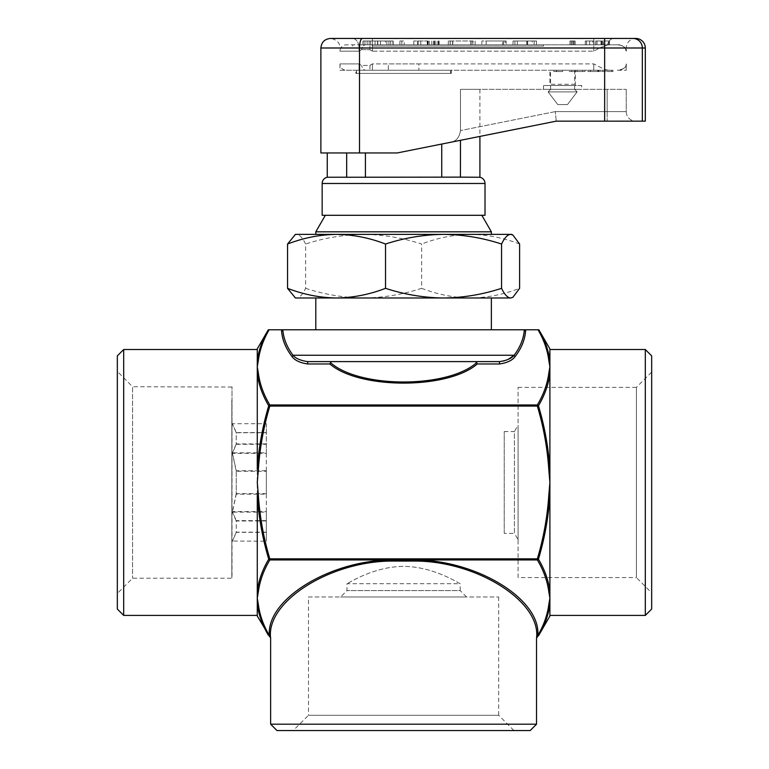 <?xml version="1.0" encoding="UTF-8"?>
<svg xmlns="http://www.w3.org/2000/svg" width="769" height="769" viewBox="0 0 769 769"><rect width="100%" height="100%" fill="white"/><g stroke="black" fill="none" stroke-linecap="round" stroke-linejoin="round"><path stroke-width="0.58" stroke-dasharray="3.85 2.88" d="M536.483 40.997L513 40.997L536.483 40.997L536.483 44.813L534.157 44.813L536.483 44.813M532.167 40.997L517.316 40.997L532.167 40.997L532.167 44.813L517.316 44.813L534.186 44.813L513 44.813L532.167 44.813M534.157 40.997L534.157 44.813L534.186 40.997M526.727 40.997L526.727 44.813M513 40.997L513 44.813L513 40.997M514.942 40.997L514.942 44.813M517.316 40.997L517.316 44.813L517.316 40.997M527.496 40.997L527.496 44.813M527.669 40.997L527.669 44.813M526.784 40.997L526.784 44.813M393.18 40.997L362.997 40.997L393.18 40.997L393.18 44.813L362.997 44.813L393.18 44.813M385.384 40.997L370.6 40.997L385.384 40.997L385.384 44.813L370.6 44.813L385.384 44.813M392.94 40.997L392.94 44.813M380.511 40.997L380.511 44.813M377.55 40.997L377.55 44.813M375.051 40.997L375.051 44.813M363.122 40.997L363.122 44.813M362.997 40.997L362.997 44.813M364.939 40.997L364.939 44.813M367.149 40.997L367.149 44.813M369.149 40.997L369.149 44.813M386.865 40.997L386.865 44.813M388.96 40.997L388.96 44.813M390.719 40.997L390.719 44.813M370.6 40.997L370.6 44.813M377.819 40.997L377.819 44.813M401.841 40.997L401.841 44.813L404.215 44.813L399.899 44.813L401.841 44.813L401.841 40.997L404.215 40.997L404.215 44.813L404.215 40.997L399.899 40.997L399.899 44.813L399.899 40.997L401.841 40.997M428.256 40.997L413.799 40.997L428.256 40.997L428.256 44.813L439.195 44.813L413.799 44.813L428.256 44.813M439.195 40.997L439.195 44.813L439.195 40.997M429.294 40.997L429.294 44.813M427.218 40.997L427.218 44.813M429.265 40.997L429.265 44.813M434.322 40.997L434.322 44.813M433.678 40.997L433.678 44.813M428.064 40.997L428.064 44.813M420.758 40.997L420.758 44.813M418.105 40.997L418.105 44.813M427.477 40.997L427.477 44.813M431.832 40.997L431.832 44.813M434.11 40.997L434.11 44.813M435.85 40.997L435.85 44.813M438.407 40.997L438.407 44.813M437.888 40.997L437.888 44.813M434.543 40.997L434.543 44.813M427.593 40.997L427.593 44.813M417.759 40.997L417.759 44.813M413.799 40.997L413.799 44.813M417.625 40.997L417.625 44.813M473.098 40.997L448.298 40.997L473.098 40.997L473.098 44.813L475.136 44.813L448.298 44.813L473.098 44.813M475.136 40.997L475.136 44.813L475.136 40.997M472.762 40.997L472.762 44.813M470.83 40.997L470.83 44.813L470.83 40.997M452.806 40.997L452.806 44.813M450.153 40.997L450.153 44.813M448.298 40.997L448.298 44.813L448.298 40.997M450.221 40.997L450.221 44.813M452.614 40.997L452.614 44.813L452.614 40.997M471.118 40.997L471.118 44.813M505.127 40.997L486.162 40.997L503.589 40.997L503.618 44.813L506.146 44.813L481.846 44.813L503.618 44.813L503.589 40.997L506.146 40.997L506.146 44.813L506.146 40.997L486.162 40.997L486.162 44.813L486.162 40.997L502.522 40.997L502.522 44.813L502.522 40.997L505.127 40.997L505.127 44.813M486.162 40.997L486.162 44.813L486.162 40.997M503.589 40.997L503.589 44.813L503.618 40.997L506.146 40.997L481.846 40.997L481.846 44.813L481.846 40.997L503.618 40.997M236.237 471.272L236.237 494.169L266.324 494.169L266.324 471.272L236.237 471.272L232.43 453.345L236.237 444.299L266.324 444.299L266.324 432.745L236.237 432.745L236.237 444.299M236.237 432.745L231.834 422.671L231.834 542.26L231.834 422.671M266.324 432.591L266.324 423.7L232.43 423.7L236.237 432.591L266.324 432.591L266.324 443.934L236.237 443.934L236.237 432.591M236.237 443.934L232.43 452.826L236.237 470.753L266.324 470.753L266.324 493.65L236.237 493.65L236.237 470.753M266.324 494.169L266.324 512.106L232.43 512.106L236.237 494.169M231.834 400.072L231.834 577.884L231.834 400.072M231.834 577.884L232.017 386.73L232.017 578.201L132.595 578.201L117.33 593.466L117.33 371.456L117.33 593.466M466.562 596.965L460.198 590.602L346.973 590.602L460.198 590.602L460.198 583.69C460.333 584.392 434.543 566.532 403.6 566.388C372.581 566.532 346.79 584.421 346.973 583.69C346.848 584.392 372.629 566.522 403.581 566.388C434.581 566.542 460.381 584.421 460.198 583.69L346.973 583.69L346.973 590.602L340.609 596.965L466.562 596.965L340.609 596.965M308.484 596.965L498.687 596.965L308.484 596.965L308.484 715.285L498.687 715.285L513.952 730.55L293.22 730.55L513.952 730.55M498.687 596.965L498.687 715.285L308.484 715.285L293.22 730.55M518.085 577.567L518.085 387.365L518.085 577.567L636.405 577.567L636.405 387.365L651.67 372.1L651.67 592.832L651.67 372.1M518.085 387.365L636.405 387.365L636.405 577.567L651.67 592.832M504.233 533.35L504.233 431.572L504.233 533.35L514.413 533.35L514.413 431.572L518.085 425.209L518.085 539.713L518.085 425.209M504.233 431.572L514.413 431.572L514.413 533.35L518.085 539.713M231.834 387.047L132.595 386.73L132.595 578.201L132.595 386.73L117.33 371.456M651.67 609.048L651.67 355.874M645.306 349.511L645.306 615.411M269.131 329.795L282.838 329.795A1.269 1.105 175.7 0 1 281.56 330.891C282.252 339.744 285.693 348.232 291.864 356.345A1.269 1.029 142.6 0 0 293.027 355.24C286.914 347.127 283.521 338.648 282.838 329.795L524.333 329.795C523.651 338.648 520.248 347.127 514.134 355.24L293.027 355.24C295.709 358.498 300.602 360.613 307.696 361.603L331.554 361.603L307.696 361.603L307.696 363.977L329.872 363.977C359.334 389.479 447.827 389.479 477.289 363.977L499.475 363.977C507.252 362.833 512.529 360.286 515.297 356.345C521.478 348.232 524.91 339.744 525.602 330.891L525.592 329.795L538.031 329.795C543.846 339.754 547.432 349.914 548.787 360.277L549.893 366.775L549.893 482.461L549.893 366.775L548.787 373.273C547.355 384.048 543.539 394.622 537.339 404.965A1.269 1.057 -150 0 1 538.444 405.753C544.654 395.324 548.47 384.683 549.893 373.849L549.893 469.407C548.47 447.76 544.654 426.545 538.444 405.753L537.339 406.07C543.539 426.776 547.355 447.904 548.787 469.474L549.893 482.461L549.893 615.411L549.893 482.461L548.787 495.457C547.355 517.018 543.539 538.146 537.339 558.852L269.832 558.852C263.623 538.146 259.807 517.018 258.374 495.457L257.279 482.461L258.374 469.474C259.807 447.904 263.623 426.776 269.832 406.07L537.339 406.07L537.339 404.965L269.832 404.965C263.623 394.622 259.807 384.048 258.374 373.273L257.279 366.775L258.374 360.277C259.739 349.914 263.325 339.754 269.131 329.795L268.294 329.795M330.487 362.622L331.554 361.603L499.475 361.603L475.617 361.603L476.684 362.622C447.741 388.441 359.421 388.441 330.487 362.622M331.554 361.603L475.617 361.603L476.684 362.622M499.475 361.603L499.475 363.977M257.279 616.046L257.279 348.876M258.374 360.277A1.269 1.096 6.4 0 0 257.279 360.805L257.279 373.849C258.701 384.692 262.517 395.324 268.727 405.753C262.517 426.545 258.701 447.769 257.279 469.407L257.279 495.515C258.701 517.162 262.517 538.377 268.727 559.169C262.517 569.608 258.701 580.239 257.279 591.073L257.279 598.147L258.374 591.659C259.807 580.874 263.623 570.31 269.832 559.957A1.269 1.057 30 0 1 268.727 559.169L269.832 558.852L269.832 559.957L390.527 559.957C328.748 560.812 266.045 599.945 269.39 635.579C263.431 625.466 259.759 615.162 258.374 604.645L257.279 598.147L257.279 604.126A1.269 1.096 173.6 0 0 258.374 604.645M336.543 297.988L443.54 297.988M491.372 329.795L315.799 329.795L491.372 329.795M443.54 234.372L336.543 234.372M481.827 215.291L325.345 215.291L481.827 215.291M645.306 121.146L635.771 121.146A9.545 9.545 0 0 1 626.226 111.601L607.145 111.601L626.226 111.601L626.226 89.339L626.226 111.601A9.545 9.545 0 0 0 635.771 121.146L556.256 121.146L555.305 111.601L556.256 121.146L450.221 142.352C456.007 141.525 459.429 137.603 460.477 130.567L460.477 89.339L626.226 89.339L460.477 89.339L479.914 89.339L460.477 89.339L460.477 130.567C459.449 137.584 456.027 141.506 450.221 142.352L460.477 140.304L460.477 177.255L479.914 177.255M479.914 89.339L479.914 136.411L450.221 142.352L556.256 121.146M581.7 85.522L543.529 85.522L581.7 85.522L581.7 89.339L543.529 89.339L581.7 89.339M543.529 85.522L543.529 89.339M460.477 140.304L397.227 152.954L320.884 152.954M359.507 152.954L359.507 47.995L604.645 47.995L604.645 38.45L593.774 38.45L635.771 38.45L604.645 38.45M549.893 85.522L575.337 85.522L549.893 85.522L549.893 70.258L575.337 70.258L549.893 70.258M575.337 85.522L575.337 70.258M619.862 44.813L617.228 44.813L619.862 44.813C624.976 46.755 627.091 48.87 626.226 51.177L626.226 47.995L625.034 47.995C623.726 46.15 621.121 45.092 617.228 44.813L369.927 44.813L617.228 44.813C621.112 45.083 623.717 46.15 625.034 47.995L626.226 51.177L625.034 47.995L626.226 47.995A9.545 9.545 0 0 1 635.771 38.45L330.43 38.45C339.187 39.796 340.052 45.573 339.975 47.995L372.417 47.995L339.975 47.995L339.975 51.177L359.065 51.177L339.975 51.177A6.363 6.363 0 0 1 346.329 44.813L369.927 44.813L346.329 44.813M609.855 44.813L607.472 44.996L609.855 44.813M574.703 70.258L574.703 84.254L550.527 84.254L550.604 89.339L574.626 89.339L574.703 84.254L574.626 89.339L550.604 89.339L550.527 70.258L574.703 70.258L550.527 70.258M361.641 49.572L359.065 51.177L361.641 49.572L369.927 49.735L361.641 49.572A6.363 4.21 -90 0 1 365.717 44.813A6.363 4.21 90 0 0 361.641 49.572M327.248 177.255L460.477 177.255M485.008 215.291L322.163 215.291M441.752 177.12L365.419 177.12L458.766 177.12L441.752 177.12L441.752 144.043M592.678 44.813L586.574 44.813L592.678 44.813L586.574 44.813L592.678 44.813L592.678 40.997L589.64 40.997L589.621 44.813L593.976 44.813L585.286 44.813L593.976 44.813L585.286 44.813L589.631 44.813L589.64 40.997L592.678 40.997L592.678 44.813M589.64 40.997L586.574 40.997L586.574 44.813L586.574 40.997L589.621 40.997L589.621 44.813L589.64 40.997L592.678 40.997L586.574 40.997L593.976 40.997L585.286 40.997L593.976 40.997L585.286 40.997L589.631 40.997L589.631 44.813L589.631 40.997M557.785 104.603L567.445 104.603L557.785 104.603L548.124 91.886L577.106 91.886L548.124 91.886L557.785 104.603L567.445 104.603L577.106 91.886L567.445 104.603L557.785 104.603M603.367 40.997L609.471 40.997L603.367 40.997L603.367 44.813L609.471 44.813L603.367 44.813L603.367 40.997M595.619 40.997L602.665 40.997L595.619 40.997L601.723 40.997L595.619 40.997L595.619 44.813L602.665 44.813L595.619 44.813L601.723 44.813L595.619 44.813L595.619 40.997M575.068 40.997L569.973 40.997L575.068 40.997L569.973 40.997L575.068 40.997L575.068 44.813L569.973 44.813L575.068 44.813L569.973 44.813L575.068 44.813L575.068 40.997M372.234 46.082L543.529 46.082L372.234 46.082L372.234 44.813L543.529 44.813L361.219 44.813L372.234 44.813L372.234 46.082M550.604 89.339L548.124 91.886L550.604 89.339M577.106 91.886L574.626 89.339L577.106 91.886M604.665 40.997L604.665 44.813L604.665 40.997M608.769 40.997L608.769 44.813L608.769 40.997M609.471 40.997L609.471 44.813L609.471 40.997M593.976 40.997L593.976 44.813L593.976 40.997M585.286 40.997L585.286 44.813L585.286 40.997M596.907 40.997L596.907 44.813L596.907 40.997M601.3 40.997L601.3 44.813M602.665 40.997L602.665 44.813L602.665 40.997M601.368 40.997L601.368 44.813L601.368 40.997M596.984 40.997L596.984 44.813M571.232 40.997L571.232 44.813L571.232 40.997M572.818 40.997L572.818 44.813L572.818 40.997M569.973 40.997L569.973 44.813L569.973 40.997M571.415 40.997L571.415 44.813L571.415 40.997M574.741 40.997L574.741 44.813L574.741 40.997M573.482 40.997L573.482 44.813L573.482 40.997M543.529 46.082L543.529 44.813L543.529 46.082M361.219 44.813L352.692 44.813L361.219 44.813L361.219 46.082L361.219 44.813M601.022 40.997L601.022 44.813L601.022 40.997M601.723 40.997L601.723 44.813L601.723 40.997M372.417 51.177L369.927 49.735L372.417 51.177L593.774 51.177L372.417 51.177L372.417 47.995L599.416 47.995L593.774 51.177L599.416 47.995L607.472 44.996L599.416 47.995L372.417 47.995L372.417 38.45L372.417 51.177M362.362 38.45C360.632 38.931 359.681 42.112 359.507 47.995L320.884 47.995M365.419 152.954L327.248 152.954L365.419 152.954L365.419 177.12M346.684 152.954L346.684 177.255M315.799 231.815L491.372 231.815M315.799 234.372L491.372 234.372M294.296 297.324L296.584 297.988C299.66 297.728 302.669 294.508 305.61 288.327L305.61 244.033C302.659 237.852 299.65 234.632 296.584 234.372L294.296 235.035M305.61 288.327C324.547 294.517 343.887 297.738 363.622 297.988C383.404 297.728 402.745 294.508 421.643 288.327L421.643 244.033C402.696 237.852 383.356 234.632 363.622 234.372C343.839 234.632 324.508 237.852 305.61 244.033M421.643 288.327C437.705 294.527 454.037 297.747 470.628 297.988C487.431 297.699 503.762 294.479 519.613 288.327M519.613 244.033C503.762 237.881 487.431 234.66 470.628 234.372C454.037 234.612 437.705 237.832 421.643 244.033M295.44 297.988L511.721 297.988M491.372 297.988L315.799 297.988M295.44 234.372L511.721 234.372M548.787 360.277A1.269 1.096 -6.4 0 1 549.893 360.805L549.893 348.876M549.893 616.046L549.893 604.126A1.269 1.096 6.4 0 1 548.787 604.645C547.403 615.162 543.731 625.466 537.781 635.579C541.116 599.945 478.424 560.812 416.635 559.957L390.527 559.957L390.652 561.053C328.661 561.831 265.92 602.146 270.63 638.183M536.531 638.183C541.251 602.146 478.51 561.831 416.51 561.053L416.635 559.957L537.339 559.957L537.339 558.852L538.444 559.169C544.654 569.598 548.47 580.239 549.893 591.073L549.893 495.515C548.47 517.162 544.654 538.377 538.444 559.169A1.269 1.057 -30 0 1 537.339 559.957C543.539 570.31 547.355 580.874 548.787 591.659L549.893 598.147L548.787 604.645M291.864 356.345C294.662 360.296 299.939 362.843 307.696 363.977M508.453 359.238L504.137 360.863M536.531 724.187L270.63 724.187M538.867 329.795L538.031 329.795M123.694 615.411L123.694 349.511M525.602 330.891A1.269 1.105 4.3 0 1 524.333 329.795L525.592 329.795M514.134 355.24A1.269 1.029 37.4 0 0 515.297 356.345M476.732 362.872L477.289 363.977M330.43 362.872L329.872 363.977M549.893 469.407L548.787 469.474M548.787 373.273A1.269 1.096 -173.6 0 1 549.893 373.849M258.374 469.474L257.279 469.407M269.832 404.965A1.269 1.057 -30 0 0 268.727 405.753L269.832 406.07L269.832 404.965M257.279 373.849A1.269 1.096 173.6 0 1 258.374 373.273M548.787 495.457L549.893 495.515M257.279 495.515L258.374 495.457M269.736 636.78L269.39 635.579A1.269 1.057 150.4 0 1 268.285 635.107M538.886 635.107A1.269 1.057 29.6 0 1 537.781 635.579L537.435 636.78M258.374 591.659A1.269 1.096 6.4 0 1 257.279 591.073M549.893 591.073A1.269 1.096 -6.4 0 1 548.787 591.659M117.33 355.874L117.33 609.048M276.994 730.55L530.168 730.55M266.324 520.988L236.237 520.988L236.237 532.34L266.324 532.34L266.324 512.106M266.324 532.177L236.237 532.177L236.237 520.632L266.324 520.632L266.324 541.222L232.526 541.049L231.834 542.26M266.324 423.7L266.324 432.745M266.324 444.299L266.324 453.345L232.43 453.345M266.324 453.345L266.324 471.272M266.324 470.753L266.324 452.826L232.43 452.826M266.324 452.826L266.324 443.934M266.324 520.632L266.324 511.587L232.43 511.587L236.237 520.632M266.324 511.587L266.324 493.65M236.237 493.65L232.43 511.587M236.237 532.177L232.43 541.222L236.237 532.34M266.324 532.34L266.324 541.222M236.237 520.988L232.43 512.106M478.645 215.291L328.517 215.291L478.645 215.291A3.182 3.182 0 0 1 477.28 214.984L403.581 214.984L477.28 215.291M328.517 215.291A3.182 3.182 0 0 0 329.891 214.984L403.581 214.984L329.891 215.291M617.449 70.258L626.226 70.258L617.449 70.258C623.323 69.479 626.245 67.364 626.226 63.894C626.235 67.374 623.303 69.498 617.449 70.258M582.662 70.258L569.3 70.258L584.998 70.258L577.154 70.258L582.662 70.258L582.662 71.527L571.636 71.527L577.135 71.527L577.144 70.258L584.998 70.258L577.154 70.258L577.154 71.527L584.998 71.527L584.998 70.258L584.998 71.527L569.3 71.527L569.3 70.258L569.3 71.527L582.662 71.527L577.173 71.527L577.173 70.258L577.173 71.527L571.636 71.527L571.636 70.258L571.636 71.527L577.135 71.527L577.135 70.258L577.144 71.527L584.998 71.527L577.154 71.527L577.154 70.258L577.135 71.527L569.3 71.527L582.662 71.527L582.662 70.258M587.958 71.527L600.685 71.527L587.958 71.527L587.958 70.258L600.685 70.258L587.958 70.258L598.993 70.258L587.958 70.258L587.958 71.527L590.294 71.527L590.294 70.258L590.294 71.527L598.993 71.527L587.958 71.527L587.958 70.258L587.958 71.527M598.224 71.527L598.224 70.258M600.685 71.527L600.685 70.258L600.685 71.527M598.349 71.527L598.349 70.258L598.349 71.527M590.429 71.527L590.429 70.258M590.294 71.527L590.294 70.258L590.294 71.527M597.715 71.527L597.715 70.258L597.715 71.527M598.993 71.527L598.993 70.258L598.993 71.527M601.954 71.527L612.98 71.527L601.954 71.527L601.954 70.258L612.98 70.258L601.954 70.258L601.954 71.527M604.29 71.527L604.29 70.258L604.29 71.527M611.711 71.527L611.711 70.258L611.711 71.527M612.98 71.527L612.98 70.258L612.98 71.527M560.111 71.527L553.843 71.527L562.61 71.527L560.111 71.527L560.111 70.258L562.322 70.258L553.843 70.258L562.61 70.258L553.843 70.258L562.322 70.258L560.111 70.258L560.111 71.527L562.61 71.527L562.61 70.258L562.61 71.527L556.679 71.527L556.679 70.258L556.679 71.527L553.843 71.527L553.843 70.258L553.843 71.527L556.352 71.527L556.352 70.258L556.352 71.527L558.563 71.527L558.563 70.258L558.563 71.527L562.322 71.527L562.322 70.258L562.322 71.527L560.111 71.527M355.874 73.42L451.297 73.42L355.874 73.42L355.874 70.258L386.451 70.258L355.874 70.258M420.71 70.258L608.673 70.258L604.645 69.518L593.774 63.894L418.855 63.894L418.855 70.258L388.316 70.258L388.316 63.894L372.417 63.894L369.927 65.327L361.641 65.5L359.065 63.894L361.641 65.5L369.927 65.327L372.417 63.894L388.316 63.894L388.316 70.258L450.653 70.258L418.855 70.258L420.71 70.258L418.855 70.258L418.855 63.894L388.316 63.894L593.774 63.894L604.645 69.518L608.673 70.258L420.71 70.258M451.297 73.42L451.297 70.258M339.975 70.258L359.065 70.258L339.975 70.258L339.975 63.894L359.065 63.894L339.975 63.894A6.363 6.363 0 0 0 346.329 70.258L365.717 70.258L346.329 70.258M356.508 73.42L450.653 73.42L356.508 73.42L356.508 70.258M450.653 73.42L450.653 70.258M365.717 70.258L369.927 70.258L365.717 70.258A6.363 4.21 -90 0 1 361.641 65.5A6.363 4.21 90 0 0 365.717 70.258M607.135 70.258L359.065 70.258L607.135 70.258M604.645 121.146L604.645 47.995L645.306 47.995M642.336 121.146L642.336 47.995A9.545 9.42 90 0 0 632.916 38.45M607.472 44.996A9.545 6.681 -90 0 1 613.816 38.45A9.545 6.681 90 0 0 607.472 44.996M359.065 51.177L359.065 47.995L359.065 51.177M485.008 183.483L322.163 183.483M369.927 49.735L369.927 44.813L369.927 49.735M593.774 51.177L593.774 38.45L593.774 51.177M604.645 45.736L604.645 44.813L604.645 45.736M352.385 38.45A9.545 6.681 -90 0 1 359.065 47.995A9.545 6.681 90 0 0 352.385 38.45M607.145 111.601L607.145 121.146L607.145 111.601L555.305 111.601L607.145 111.601L607.145 89.339L607.145 111.601M626.226 111.601A9.545 9.545 0 0 0 635.771 121.146M555.305 111.601L460.477 130.567L555.305 111.601M281.579 329.795L281.56 330.891M359.065 70.258L359.065 63.894L359.065 70.258M369.927 65.327L369.927 70.258L369.927 65.327M604.645 69.518L604.645 70.258L604.645 69.518M372.417 70.258L372.417 63.894L372.417 70.258M593.774 70.258L593.774 63.894L593.774 70.258M352.692 46.082L352.692 44.813M626.226 70.258L626.226 63.894C626.985 66.365 624.861 68.479 619.862 70.258"/><path stroke-width="1.15" d="M645.306 349.511L651.67 355.874L651.67 609.048L645.306 615.411L645.306 349.511L549.893 349.511M536.531 724.187L530.168 730.55L276.994 730.55L270.63 724.187L536.531 724.187L536.531 638.183C541.251 602.146 478.51 561.831 416.51 561.053L390.652 561.053C328.661 561.831 265.92 602.146 270.63 638.183L269.39 635.579C266.045 599.945 328.748 560.812 390.527 559.957L416.635 559.957C478.424 560.812 541.116 599.945 537.781 635.579C543.731 625.466 547.403 615.162 548.787 604.645L549.893 598.147L549.893 616.046L538.886 635.107C544.846 624.995 548.518 614.662 549.893 604.126L549.893 591.073L549.893 598.147L548.787 591.659C547.355 580.874 543.539 570.31 537.339 559.957A1.269 1.057 -30 0 0 538.444 559.169C544.654 569.608 548.47 580.239 549.893 591.073L549.893 360.805L549.893 366.775L548.787 360.277C547.432 349.914 543.846 339.754 538.031 329.795L538.867 329.795C544.837 339.917 548.508 350.251 549.893 360.805C548.508 350.251 544.837 339.917 538.867 329.795L549.893 348.876L549.893 360.805A1.269 1.096 -6.4 0 0 548.787 360.277M123.694 615.411L117.33 609.048L117.33 355.874L123.694 349.511L123.694 615.411L257.279 615.411M331.554 361.603L330.593 362.276M330.43 362.872L329.872 363.977L307.696 363.977C299.92 362.833 294.642 360.286 291.864 356.345C285.693 348.232 282.252 339.744 281.56 330.891L281.579 329.795L269.131 329.795C263.325 339.754 259.739 349.914 258.374 360.277L257.279 366.775L258.374 373.273C259.807 384.048 263.623 394.622 269.832 404.965L537.339 404.965C543.539 394.622 547.355 384.048 548.787 373.273L549.893 366.775L549.893 373.849C548.47 384.692 544.654 395.324 538.444 405.753C544.654 426.545 548.47 447.769 549.893 469.407L549.893 495.515C548.47 517.162 544.654 538.377 538.444 559.169L537.339 558.852C543.539 538.146 547.355 517.018 548.787 495.457L549.893 482.461L548.787 469.474C547.355 447.904 543.539 426.776 537.339 406.07L269.832 406.07C263.623 426.776 259.807 447.904 258.374 469.474L257.279 482.461L258.374 495.457C259.807 517.018 263.623 538.146 269.832 558.852L537.339 558.852L537.339 559.957L416.635 559.957L416.51 561.053L390.652 561.053L390.527 559.957L269.832 559.957C263.623 570.31 259.807 580.874 258.374 591.659L257.279 598.147L258.374 604.645C259.759 615.162 263.431 625.466 269.39 635.579A1.269 1.057 -29.6 0 1 268.285 635.107C262.325 624.995 258.653 614.662 257.279 604.126L257.279 616.046L269.736 636.78M307.696 363.977L307.696 361.603L499.475 361.603L307.696 361.603C300.583 360.603 295.69 358.479 293.027 355.24L514.134 355.24L508.453 359.238M475.617 361.603L476.732 362.872L476.049 361.699M538.031 329.795L525.592 329.795L525.602 330.891C524.91 339.744 521.478 348.232 515.297 356.345C512.51 360.296 507.232 362.843 499.475 363.977L499.475 361.603C506.569 360.613 511.452 358.498 514.134 355.24C520.248 347.127 523.651 338.648 524.333 329.795L282.838 329.795C283.521 338.648 286.914 347.127 293.027 355.24A1.269 1.029 142.6 0 1 291.864 356.345M269.131 329.795L268.294 329.795L257.279 348.876L257.279 373.849L257.279 360.805C258.653 350.251 262.325 339.917 268.294 329.795L268.294 329.795C262.325 339.917 258.653 350.251 257.279 360.805A1.269 1.096 6.4 0 1 258.374 360.277M258.374 604.645A1.269 1.096 -6.4 0 1 257.279 604.126L257.279 591.073C258.701 580.239 262.517 569.598 268.727 559.169C262.517 538.377 258.701 517.162 257.279 495.515L257.279 604.126C258.653 614.671 262.325 624.995 268.285 635.107M123.694 349.511L257.279 349.511M270.63 724.187L270.63 638.183M315.799 329.795L315.799 297.988L336.543 297.988C319.942 297.747 303.62 294.527 287.548 288.327L287.548 244.033C303.62 237.832 319.942 234.612 336.543 234.372L315.799 234.372L315.799 231.815L491.372 231.815L491.372 234.372L443.54 234.372C463.323 234.632 482.663 237.852 501.561 244.033C504.502 237.852 507.521 234.632 510.587 234.372L512.875 235.035L519.613 244.033L519.613 288.327L512.875 297.324L510.587 297.988L443.54 297.988L491.372 297.988L491.372 329.795M325.345 215.291L315.799 231.815M481.827 215.291L491.372 231.815M320.884 47.995C321.452 42.199 324.633 39.017 330.43 38.45L362.362 38.45C360.632 38.931 359.681 42.112 359.507 47.995L320.884 47.995L320.884 152.954L397.227 152.954L556.256 121.146L479.914 136.411L479.914 177.255L458.805 177.12M362.362 38.45L635.771 38.45A9.545 9.545 0 0 1 645.306 47.995L359.507 47.995L359.507 152.954M322.163 183.483L485.008 183.483L485.008 215.291L322.163 215.291L322.163 183.483A6.363 6.363 0 0 1 327.248 177.255L346.992 177.206M460.41 177.245L460.477 140.304M485.008 183.483A6.363 6.363 0 0 0 479.914 177.255M346.684 152.954L346.684 177.255L458.766 177.12M556.256 121.146L645.306 121.146L645.306 47.995M441.752 144.043L441.752 177.12M365.419 152.954L365.419 177.12M512.875 297.324L510.587 297.988C507.511 297.728 504.502 294.508 501.561 288.327C482.615 294.517 463.274 297.738 443.54 297.988C423.757 297.728 404.427 294.508 385.529 288.327L385.529 244.033C404.465 237.852 423.806 234.632 443.54 234.372L336.543 234.372C353.336 234.66 369.668 237.881 385.529 244.033M501.561 288.327L501.561 244.033M385.529 288.327C369.668 294.479 353.336 297.699 336.543 297.988L295.44 297.988L287.548 288.327M336.543 234.372L295.44 234.372L287.548 244.033M443.54 297.988L336.543 297.988M512.875 235.035L511.721 234.372L443.54 234.372M499.475 363.977L477.289 363.977C447.827 389.479 359.334 389.479 329.872 363.977M504.137 360.863L499.475 361.603M330.487 362.622C359.421 388.441 447.741 388.441 476.684 362.622M257.279 373.849L257.279 469.407C258.701 447.76 262.517 426.545 268.727 405.753C262.517 395.324 258.701 384.683 257.279 373.849A1.269 1.096 -6.4 0 1 258.374 373.273M548.787 604.645A1.269 1.096 -173.6 0 0 549.893 604.126C548.508 614.671 544.846 624.995 538.886 635.107L537.435 636.78L537.781 635.579A1.269 1.057 -150.4 0 0 538.886 635.107M549.893 373.849A1.269 1.096 -173.6 0 0 548.787 373.273M548.787 469.474L549.893 469.407M538.444 405.753A1.269 1.057 -150 0 0 537.339 404.965L537.339 406.07L538.444 405.753M257.279 469.407L258.374 469.474M268.727 405.753A1.269 1.057 -30 0 1 269.832 404.965L269.832 406.07L268.727 405.753M525.602 330.891A1.269 1.105 4.3 0 1 524.333 329.795L525.592 329.795M515.297 356.345A1.269 1.029 37.4 0 1 514.134 355.24M477.289 363.977L476.732 362.872M281.56 330.891A1.269 1.105 175.7 0 0 282.838 329.795L281.579 329.795M549.893 495.515L548.787 495.457M257.279 495.515L258.374 495.457M537.435 636.78L536.531 638.183M548.787 591.659A1.269 1.096 -6.4 0 0 549.893 591.073M257.279 591.073A1.269 1.096 6.4 0 0 258.374 591.659M268.727 559.169A1.269 1.057 30 0 0 269.832 559.957L269.832 558.852L268.727 559.169M604.645 38.45L604.645 121.146M642.336 121.146L642.336 47.995A9.545 9.42 -90 0 0 632.916 38.45M327.248 152.954L327.248 177.255M645.306 615.411L549.893 615.411"/></g></svg>
